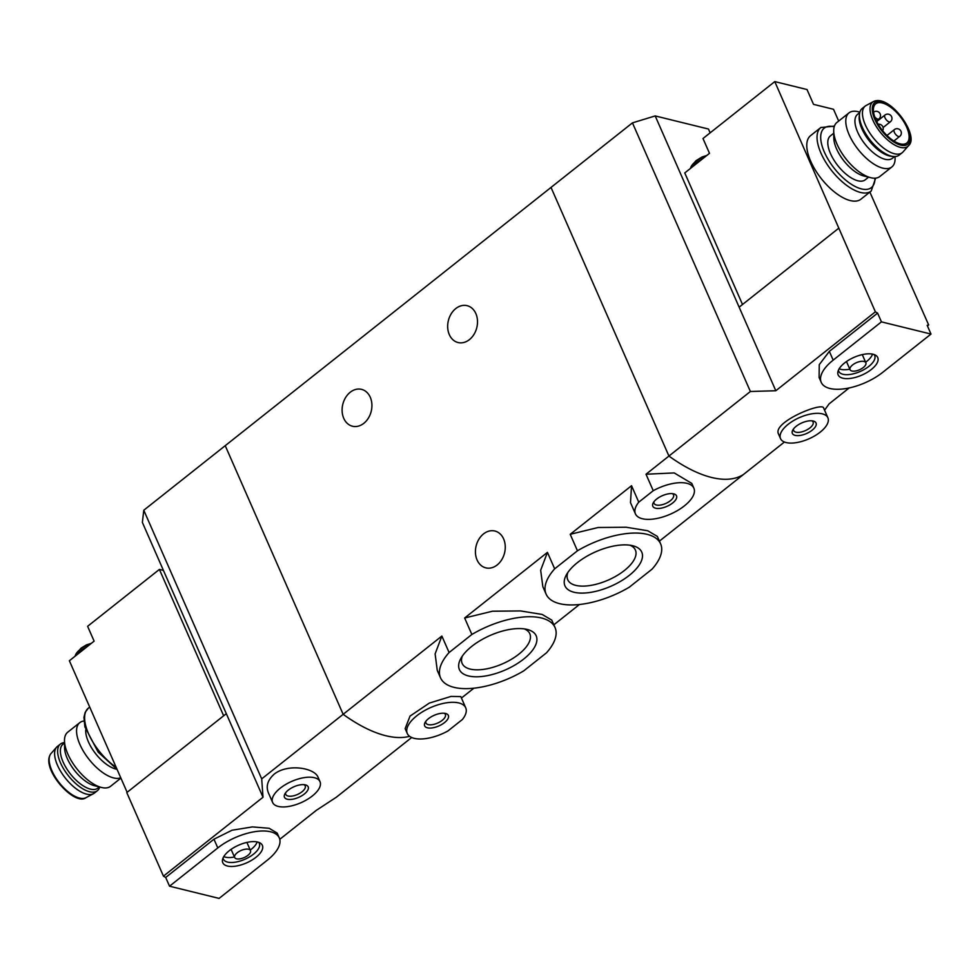 <?xml version="1.0" encoding="UTF-8"?>
<svg xmlns="http://www.w3.org/2000/svg" width="980" height="980" viewBox="0 0 980 980"><rect width="100%" height="100%" fill="white"/><g stroke="black" fill="none" stroke-linecap="round" stroke-linejoin="round"><path stroke-width="1.47" d="M471.87 634.477A62.536 28.077 -23.7 0 1 555.048 627.555A62.536 28.077 -23.7 0 1 546.473 652.839L523.7 670.896A62.536 28.077 -23.7 0 1 440.522 677.817A62.536 28.077 -23.7 0 1 449.097 652.533L471.87 634.477L464.643 618L547.44 552.365L540.666 570.238L542.846 586.689L546.105 594.125A62.536 28.077 -23.7 0 1 554.668 568.829L547.44 552.365M555.048 627.555L551.777 620.12L542.161 614.448L520.515 610.932L492.462 611.214L464.643 618M449.097 652.533L441.87 636.057L435.12 653.88L437.264 670.394L440.522 677.817M554.668 568.829L577.453 550.785L570.213 534.308L631.537 485.713L630.495 502.618L635.432 513.863A31.911 14.332 -23.7 0 1 638.764 502.177L631.537 485.713M577.453 550.785A62.536 28.077 -23.7 0 1 660.618 543.851A62.536 28.077 -23.7 0 1 652.055 569.147L629.283 587.204A62.536 28.077 -23.7 0 1 546.105 594.125M660.618 543.851L657.36 536.428L647.743 530.756L626.11 527.24L598.094 527.51L570.213 534.308M441.87 636.057L343.147 714.31A129.385 58.334 -128.4 0 0 409.579 736.298A129.385 58.334 -128.4 0 1 343.147 714.31L225.229 445.68L551.017 187.425L668.936 456.055L750.386 391.498L632.455 122.868L551.017 187.425L668.936 456.055A129.385 58.334 51.6 0 0 743.538 474.43A129.385 58.334 -128.4 0 1 668.936 456.055L646.016 474.234L674.203 472.924L691.684 483.336M629.283 575.37A41.956 18.841 -23.7 0 1 581.593 593.108A41.956 18.841 -23.7 0 1 566.342 574.905A41.956 18.841 -23.7 0 1 577.441 562.606A41.956 18.841 -23.7 0 1 632.774 545.75A41.956 18.841 -23.7 0 1 629.283 575.37M523.7 659.062A41.956 18.841 -23.7 0 1 476.011 676.8A41.956 18.841 -23.7 0 1 460.772 658.597A41.956 18.841 -23.7 0 1 471.858 646.298A41.956 18.841 -23.7 0 1 527.191 629.442A41.956 18.841 -23.7 0 1 523.7 659.062M638.764 502.177L653.244 490.698L646.016 474.234M653.244 490.698A31.911 14.332 -23.7 0 1 693.877 488.199A31.911 14.332 -23.7 0 1 670.406 514.157A31.911 14.332 -23.7 0 1 635.432 513.863M672.648 502.997A12.936 5.807 -23.7 0 1 657.935 508.473A12.936 5.807 -23.7 0 1 653.231 502.85A12.936 5.807 -23.7 0 1 673.726 493.859A12.936 5.807 -23.7 0 1 672.648 502.997M465.721 707.817A31.911 14.332 -23.7 0 1 462.389 719.504L447.909 730.982A31.911 14.332 -23.7 0 1 407.276 733.469A31.911 14.332 -23.7 0 1 430.735 707.523A31.911 14.332 -23.7 0 1 465.721 707.817L460.784 696.572L451.008 696.425L429.35 703.077L410.044 716.086L405.169 728.569M444.491 722.615A12.936 5.807 -23.7 0 1 429.779 728.079A12.936 5.807 -23.7 0 1 425.075 722.468A12.936 5.807 -23.7 0 1 445.569 713.477A12.936 5.807 -23.7 0 1 444.491 722.615M475.863 313.588A18.975 14.639 103.8 0 1 473.977 334.401A18.975 14.639 103.8 0 1 458.052 342.535A18.975 14.639 103.8 0 1 448.375 320.607A18.975 14.639 103.8 0 1 467.129 305.674A18.975 14.639 103.8 0 1 475.863 313.588M370.281 397.28A18.975 14.639 103.8 0 1 368.394 418.093A18.975 14.639 103.8 0 1 352.482 426.227A18.975 14.639 103.8 0 1 342.804 404.299A18.975 14.639 103.8 0 1 361.547 389.366A18.975 14.639 103.8 0 1 370.281 397.28M461.433 698.054L473.879 688.193M659.418 541.119L784.429 442.017M553.835 624.811L579.462 604.501M503.622 538.914A18.975 14.639 103.8 0 1 501.736 559.727A18.975 14.639 103.8 0 1 485.81 567.861A18.975 14.639 103.8 0 1 476.133 545.934A18.975 14.639 103.8 0 1 494.888 531.013A18.975 14.639 103.8 0 1 503.622 538.914M672.305 493.638A10.609 4.765 -23.7 0 1 673.53 494.863A10.609 4.765 -23.7 0 1 670.369 500.731A10.609 4.765 -23.7 0 1 660.643 505.031A10.609 4.765 -23.7 0 1 654.101 503.389A10.609 4.765 -23.7 0 1 654.028 501.662M567.91 572.394A36.946 16.587 156.3 0 0 567.739 579.744A36.946 16.587 156.3 0 0 608.225 580.074A36.946 16.587 156.3 0 0 635.395 550.037A36.946 16.587 156.3 0 0 629.87 545.199M462.327 656.086A36.946 16.587 156.3 0 0 462.156 663.436A36.946 16.587 156.3 0 0 502.654 663.779A36.946 16.587 156.3 0 0 529.812 633.742A36.946 16.587 156.3 0 0 524.288 628.891M444.148 713.244A10.609 4.765 -23.7 0 1 445.373 714.469A10.609 4.765 -23.7 0 1 442.213 720.349A10.609 4.765 -23.7 0 1 432.486 724.636A10.609 4.765 -23.7 0 1 425.945 722.995A10.609 4.765 -23.7 0 1 425.871 721.268M838.684 121.067L833.514 109.282L813.523 104.358L807.018 89.535L774.776 81.597L875.373 311.824A129.385 58.334 -128.4 0 0 877.602 313.122L881.437 321.869L833.172 360.126A40.107 18.008 156.3 0 0 821.228 382.347A40.107 18.008 156.3 0 0 845.961 388.558A40.107 18.008 156.3 0 0 882.735 372.327L931 334.07L881.437 321.869M742.509 304.498L684.763 172.933L709.495 153.333L702.991 138.511L774.776 81.597M927.423 325.924L928.66 324.944L869.873 192.105M833.711 131.038L833.808 138.082A28.028 12.642 51.6 0 0 836.528 148.813A28.028 12.642 51.6 0 0 863.87 175.996L870.706 177.699A34.496 15.558 -128.4 0 1 837.055 144.244A34.496 15.558 -128.4 0 1 833.711 131.038A34.496 15.558 -128.4 0 1 836.932 122.451L848.999 112.884A34.496 15.558 -128.4 0 1 858.1 111.708L859.877 112.149M833.747 133.231L830.403 135.889A28.028 12.642 51.6 0 0 830.489 153.59A28.028 12.642 51.6 0 0 847.908 175.616A28.028 12.642 51.6 0 0 865.23 179.818L868.574 177.172M928.66 324.944A129.385 58.334 -128.4 0 1 927.166 325.323L931 334.07M821.228 382.347L819.109 377.508L819.255 364.658L829.337 351.379L877.602 313.122M750.386 391.498L775.817 390.738L875.373 311.824M824.56 410.204L829.117 403.858L849.182 387.945M827.904 417.811A25.872 11.613 -23.7 0 1 820.199 432.143A25.872 11.613 -23.7 0 1 796.471 442.617A25.872 11.613 -23.7 0 1 780.521 438.611A25.872 11.613 -23.7 0 1 799.533 417.566A25.872 11.613 -23.7 0 1 827.904 417.811L823.678 408.182C823.261 401.322 771.701 422.294 778.586 434.103M871.183 191.063L860.93 199.185A40.535 18.277 -128.4 0 1 835.879 193.097A40.535 18.277 -128.4 0 1 810.693 161.259A40.535 18.277 -128.4 0 1 810.558 135.656L820.823 127.523A40.535 18.277 51.6 0 0 820.958 153.125A40.535 18.277 51.6 0 0 846.132 184.975A40.535 18.277 51.6 0 0 871.183 191.063L875.655 178.139M775.817 390.738L739.141 307.169L838.684 228.254M739.141 307.169L655.191 115.922L632.455 122.868M655.191 115.922L708.479 129.042L710.145 132.839M812.2 430.171A12.936 5.807 -23.7 0 1 797.5 435.647A12.936 5.807 -23.7 0 1 792.795 430.036A12.936 5.807 -23.7 0 1 813.278 421.045A12.936 5.807 -23.7 0 1 812.2 430.171M811.857 420.812A10.609 4.765 -23.7 0 1 813.082 422.037A10.609 4.765 -23.7 0 1 809.921 427.917A10.609 4.765 -23.7 0 1 800.195 432.204A10.609 4.765 -23.7 0 1 793.665 430.563A10.609 4.765 -23.7 0 1 793.592 428.836M871.306 369.509A21.609 9.702 -23.7 0 1 848.754 378.586A21.609 9.702 -23.7 0 1 837.888 371.959A21.609 9.702 -23.7 0 1 854.058 357.345A21.609 9.702 -23.7 0 1 875.765 355.336A21.609 9.702 -23.7 0 1 871.306 369.509M850.052 369.693A8.624 3.871 -23.7 0 1 856.398 362.686A8.624 3.871 -23.7 0 1 865.855 362.759A8.624 3.871 -23.7 0 1 863.282 367.537A8.624 3.871 -23.7 0 1 855.369 371.028A8.624 3.871 -23.7 0 1 850.052 369.693L846.647 361.926A8.624 3.871 -23.7 0 1 846.524 361.51M862.216 354.625A8.624 3.871 -23.7 0 1 862.449 354.993L865.855 362.759M872.543 354.123A19.625 8.808 -23.7 0 1 866.675 361.449A19.625 8.808 -23.7 0 1 865.622 362.245M849.832 369.178A19.625 8.808 -23.7 0 1 839.162 368.774M874.074 354.54A19.625 8.808 -23.7 0 1 874.687 355.52A19.625 8.808 -23.7 0 1 868.844 366.385A19.625 8.808 -23.7 0 1 850.848 374.323A19.625 8.808 -23.7 0 1 838.745 371.285A19.625 8.808 -23.7 0 1 838.439 370.171M895.058 156.543L895.095 158.368A34.496 15.558 -128.4 0 1 891.861 166.955A34.496 15.558 -128.4 0 1 858.247 149.585A34.496 15.558 -128.4 0 1 848.999 112.884M894.581 156.555L892.376 158.307A28.028 12.642 -128.4 0 1 875.054 154.093A28.028 12.642 -128.4 0 1 857.635 132.067A28.028 12.642 -128.4 0 1 857.549 114.366L859.754 112.614M891.861 166.955L879.795 176.523A34.496 15.558 -128.4 0 1 870.706 177.699M906.708 127.229A25.015 11.282 -128.4 0 1 906.782 143.019A25.015 11.282 -128.4 0 1 882.417 130.426A25.015 11.282 -128.4 0 1 875.716 103.819A25.015 11.282 -128.4 0 1 891.163 107.579A25.015 11.282 -128.4 0 1 906.708 127.229M873.535 101.516L866.136 105.485A29.755 13.414 51.6 0 0 865.217 106.085A29.755 13.414 51.6 0 0 865.328 124.877A29.755 13.414 51.6 0 0 883.813 148.25A29.755 13.414 51.6 0 0 902.188 152.721A29.755 13.414 51.6 0 0 902.984 151.974L908.546 145.665C920.085 136.318 889.901 93.676 873.535 101.516A28.261 12.74 51.6 0 0 872.776 119.928A28.261 12.74 51.6 0 0 891.151 142.737A28.261 12.74 51.6 0 0 908.546 145.665M865.217 106.085L862.204 108.474A29.755 13.414 51.6 0 0 859.534 113.827A29.755 13.414 51.6 0 0 862.302 127.265A29.755 13.414 51.6 0 0 893.356 156.494A29.755 13.414 51.6 0 0 899.175 155.11L902.188 152.721M859.534 113.827L859.252 116.069A28.028 12.642 51.6 0 0 861.861 128.723A28.028 12.642 51.6 0 0 891.114 156.249L893.356 156.494M692.48 166.821A15.521 6.97 -23.7 0 1 701.166 159.936M690.569 168.339A15.521 6.97 -23.7 0 1 691.439 166.073A15.521 6.97 -23.7 0 1 705.502 156.494M223.661 715.792L159.397 569.417L87.612 626.318L94.117 641.141L77.102 654.628A15.521 6.97 -23.7 0 1 80.642 650.99A15.521 6.97 -23.7 0 1 85.787 647.743M159.397 569.417L163.427 570.409M127.131 792.306L69.372 660.753L77.102 654.628M116.988 769.276A28.028 12.642 -128.4 0 1 95.832 753.951A28.028 12.642 -128.4 0 1 85.738 729.855M261.697 778.88L143.778 510.237L225.229 445.68L343.147 714.31L261.697 778.88L263.007 797.242L163.452 876.157A129.385 58.334 51.6 0 0 165.694 877.455L169.528 886.202L219.091 898.403L267.356 860.146A40.107 18.008 156.3 0 0 279.3 837.912A40.107 18.008 156.3 0 0 254.567 831.714A40.107 18.008 156.3 0 0 217.793 847.933L169.528 886.202M279.3 837.912L277.181 833.086L269.145 828.284L252.387 826.912L232.015 830.232L213.959 839.198L165.694 877.455M411.674 737.499L336.312 797.242L316.295 810.362L279.766 839.321M318.01 777.189C314.47 767.793 287.74 763.371 274.192 774.139C267.663 780.043 265.739 786.266 268.398 792.832L272.624 802.461A25.872 11.613 -23.7 0 1 280.329 788.116A25.872 11.613 -23.7 0 1 304.057 777.655A25.872 11.613 -23.7 0 1 320.007 781.66A25.872 11.613 -23.7 0 1 300.995 802.694A25.872 11.613 -23.7 0 1 272.624 802.461M163.452 876.157L126.775 792.587L226.319 713.673L263.007 797.242M143.778 510.237L142.37 522.426L226.319 713.673M288.328 790.088A12.936 5.807 -23.7 0 1 305.393 784.882A12.936 5.807 -23.7 0 1 305.736 792.783A12.936 5.807 -23.7 0 1 290.484 799.472A12.936 5.807 -23.7 0 1 284.898 793.886A12.936 5.807 -23.7 0 1 288.328 790.088M303.971 784.662A10.609 4.765 -23.7 0 1 305.197 785.887A10.609 4.765 -23.7 0 1 297.393 794.511A10.609 4.765 -23.7 0 1 285.768 794.413A10.609 4.765 -23.7 0 1 285.695 792.685M229.222 850.75A21.609 9.702 -23.7 0 1 260.386 843.143A21.609 9.702 -23.7 0 1 246.47 862.927A21.609 9.702 -23.7 0 1 222.497 859.779A21.609 9.702 -23.7 0 1 229.222 850.75M246.838 842.433A8.624 3.871 -23.7 0 1 247.058 842.812L250.476 850.567A8.624 3.871 -23.7 0 1 244.13 857.586A8.624 3.871 -23.7 0 1 234.673 857.5A8.624 3.871 -23.7 0 1 237.246 852.723A8.624 3.871 -23.7 0 1 245.159 849.244A8.624 3.871 -23.7 0 1 250.476 850.567M234.673 857.5L231.268 849.746A8.624 3.871 -23.7 0 1 231.145 849.329M257.164 841.942A19.625 8.808 -23.7 0 1 250.243 850.052M234.453 856.986A19.625 8.808 -23.7 0 1 223.783 856.594M258.696 842.347A19.625 8.808 -23.7 0 1 259.296 843.327A19.625 8.808 -23.7 0 1 244.878 859.289A19.625 8.808 -23.7 0 1 223.367 859.105A19.625 8.808 -23.7 0 1 223.06 857.99M83.925 721.035A34.496 15.558 51.6 0 0 79.772 722.652L67.706 732.219A34.496 15.558 51.6 0 0 64.484 740.794A34.496 15.558 51.6 0 0 67.828 754A34.496 15.558 51.6 0 0 101.479 787.467A34.496 15.558 51.6 0 0 110.581 786.291L120.895 778.108M64.484 740.794L64.582 747.85A28.028 12.642 51.6 0 0 67.302 758.569A28.028 12.642 51.6 0 0 94.644 785.764L101.479 787.467M79.772 722.652A34.496 15.558 51.6 0 0 79.895 744.433A34.496 15.558 51.6 0 0 120.761 777.802M99.703 787.026A29.755 13.414 -128.4 0 1 97.375 790.701L94.35 793.09A29.755 13.414 -128.4 0 1 93.443 793.69A29.755 13.414 -128.4 0 1 65.354 778.108A29.755 13.414 -128.4 0 1 56.595 747.201A29.755 13.414 -128.4 0 1 57.379 746.454L60.405 744.065A29.755 13.414 -128.4 0 1 64.508 742.632M97.375 790.701A29.755 13.414 -128.4 0 1 68.367 775.719A29.755 13.414 -128.4 0 1 60.405 744.065M99.347 786.94L97.804 788.153A28.028 12.642 -128.4 0 1 70.487 774.041A28.028 12.642 -128.4 0 1 62.977 744.224L64.521 742.999M75.178 656.147A15.521 6.97 -23.7 0 1 76.06 653.88A15.521 6.97 -23.7 0 1 80.029 649.581A15.521 6.97 -23.7 0 1 90.123 644.301M829.337 351.379L833.172 360.126M834.201 126.812A37.951 17.113 51.6 0 0 824.364 152.084A37.951 17.113 51.6 0 0 855.013 186.408A37.951 17.113 51.6 0 0 874.932 178.189M874.834 119.376A26.558 11.98 51.6 0 0 907.713 144.256A26.558 11.98 51.6 0 0 891.188 106.624A26.558 11.98 51.6 0 0 874.834 119.376M873.548 112.198A4.312 4.312 0 0 1 879.599 112.945A4.312 4.312 0 0 1 878.876 118.984A4.312 1.948 -128.4 0 1 877.749 119.131A4.312 1.948 -128.4 0 1 874.711 116.853M884.977 115.04A4.312 4.312 0 0 1 891.041 115.75A4.312 4.312 0 0 1 890.342 121.802A4.312 1.948 -128.4 0 1 889.203 121.949A4.312 1.948 -128.4 0 1 885.491 118.715A4.312 1.948 -128.4 0 1 884.977 115.04L876.72 121.594M894.348 129.63A4.312 4.312 0 0 1 900.412 130.328A4.312 4.312 0 0 1 899.714 136.392A4.312 1.948 -128.4 0 1 898.587 136.538A4.312 1.948 -128.4 0 1 894.863 133.292A4.312 1.948 -128.4 0 1 894.348 129.63L886.961 135.485M213.959 839.198L217.793 847.933M116.154 767.316A40.535 18.277 -128.4 0 1 89.204 735.208A40.535 18.277 -128.4 0 1 88.396 708.111L89.707 707.07M51.033 753.51C39.678 767.659 74.308 806.773 86.032 797.659A28.261 12.74 -128.4 0 1 59.364 782.861A28.261 12.74 -128.4 0 1 51.033 753.51L56.595 747.201M693.877 488.199L691.733 483.312M407.276 733.469L405.132 728.581M780.521 438.611L778.549 434.116M834.421 126.126L820.823 127.523M878.876 118.984L876.402 120.944M890.342 121.802L883.103 127.535M899.714 136.392L893.87 141.022M882.637 130.72A4.312 4.312 0 0 0 878.202 124.288M691.439 166.073L696.07 160.647L702.048 156.996L706.764 155.489M320.007 781.66L318.047 777.164M117.024 769.3L98.196 752.187L84.88 726.866L83.949 717.311L85.187 712.338L88.396 708.111M86.032 797.659L93.443 793.69M91.385 643.309L86.363 644.938L81.144 648.086L76.06 653.88"/></g></svg>

